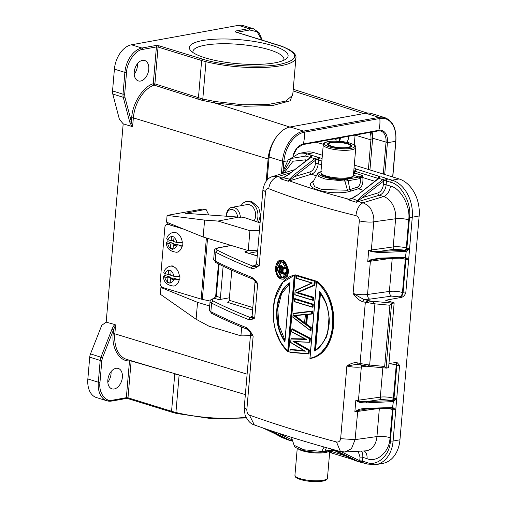 <?xml version="1.0" encoding="UTF-8"?>
<svg xmlns="http://www.w3.org/2000/svg" width="507" height="507" viewBox="0 0 507 507"><rect width="100%" height="100%" fill="white"/><g stroke="black" fill="none" stroke-linecap="round" stroke-linejoin="round"><path stroke-width="0.76" d="M252.606 310.075L227.738 302.387A1.946 1.255 107.2 0 0 229.215 300.271L231.794 270.212M353.816 170.548A17.872 4.348 -175.1 0 1 354.532 171.043L354.368 172.919L353.62 174.516A17.099 4.157 4.9 0 0 353.487 174.408M353.62 174.516L354.881 173.153L355.039 171.277L354.532 171.043L356.522 169.161A1.946 1.255 107.2 0 0 355.54 169.877L355.039 171.277L377.981 178.363A1.946 1.255 -72.8 0 1 379.173 176.341L356.522 169.161L354.057 167.766M353.455 174.782A17.099 4.157 -175.1 0 1 354.152 175.504L353.778 174.757M367.594 366.206L369.666 365.053L384.68 366.453L386.074 367.867L391.569 303.775L389.927 305.239L374.914 303.839L372.379 301.602L368.469 300.974L372.379 301.602M366.517 366.231L361.326 366.96A11.655 2.833 -175.1 0 1 346.877 366.01L356.877 364.305L367.588 366.212L362.746 365.547M387.145 368.101L386.074 367.867L388.59 367.841L394.161 302.875L391.569 303.775M363.899 365.858L361.212 364.894L360.078 363.513A467.181 113.562 -175.1 0 1 357.492 362.885L358.405 364.457M395.644 362.391A3.885 2.516 -72.8 0 1 396.252 364.989L396.842 365.173L393.996 398.407L393.4 398.223A1.946 1.255 -72.8 0 1 391.924 400.346L392.513 400.524A1.946 1.255 107.2 0 0 393.996 398.407L396.696 398.641L393.02 400.593L393.369 401.569L396.696 398.641L396.569 400.486L399.579 365.37L396.873 362.302L388.951 363.608M363.285 365.655L362.131 365.338M396.569 400.486L393.096 441.039L399.96 439.791L419.15 215.976L412.28 217.224L405.796 292.894C404.865 295.118 403.515 296.595 401.734 297.324L385.662 300.245L394.161 302.875M370.598 301.076L363.969 299.485L362.739 301.671C359.755 300.892 356.535 298.179 353.087 293.528L359.317 220.862C359.267 218.219 358.138 216.476 355.927 215.64C323.371 207.718 294.333 198.75 268.805 188.724C267.037 188.331 265.941 189.384 265.516 191.88L259.204 265.491C256.003 268.083 253.304 268.97 251.111 268.152L252.809 266.112C239.938 260.972 228.264 255.743 217.788 250.414A1.946 1.616 117 0 0 215.95 252.391L215.209 261.029A467.181 113.562 4.9 0 0 251.992 277.43L255.775 280.853L257.657 283.514L254.698 318.066L252.492 319.157L248.386 319.492L250.071 317.445C236.566 312.109 224.36 306.665 213.441 301.107C211.425 299.948 211.863 299.054 214.765 298.427A1.946 1.407 -100.3 0 0 214.258 298.389C211.191 299.155 209.797 300.188 210.069 301.494A11.655 2.833 -175.1 0 0 211.603 303.085L210.861 311.723A467.181 113.562 4.9 0 0 246.028 327.484C248.202 328.416 250.578 331.28 253.151 336.09L246.839 409.694C246.82 412.349 247.676 414.143 249.4 415.068C274.997 424.251 304.042 433.225 336.521 441.99C338.777 442.288 340.153 441.185 340.647 438.675L346.877 366.01C350.971 363.246 354.507 362.207 357.492 362.885M356.877 364.305L357.961 364.387M316.571 281.594L309.973 358.557C315.69 356.82 316.622 356.345 321.146 352.657L327.351 345.007C330.285 340.603 332.262 334.151 333.289 325.659C333.936 318.732 333.118 311.526 330.843 304.042C329.094 299.086 328.302 296.772 324.962 291.367C322.306 287.285 319.505 284.028 316.571 281.594L316.564 282.152L316.571 281.594L317.154 281.486C342.402 300.917 337.827 353.848 310.557 358.449L309.973 358.557L316.564 282.152C341.192 301.595 336.768 353.227 310.043 358.215M314.91 285.181L297.362 292.634L296.303 292.704L313.909 285.086L314.327 285.283L314.708 280.897L297.102 275.238A467.181 113.562 4.9 0 0 315.291 280.796L314.91 285.181L297.951 292.52A467.181 113.562 4.9 0 0 313.871 297.356L313.618 300.283L312.623 300.062A468.348 113.847 -175.1 0 1 294.884 294.643L295.22 290.726L312.356 282.995A468.348 113.847 -175.1 0 1 296.303 278.077L296.5 275.757A468.348 113.847 4.9 0 0 314.245 281.17L315.291 280.796M313.282 304.181L295.093 298.623A467.181 113.562 4.9 0 0 313.282 304.181L313.034 307.103L312.451 307.21L312.705 304.282L312.242 304.555L312.039 306.881L312.451 307.21L312.039 306.881A468.348 113.847 -175.1 0 1 294.294 301.462L294.497 299.136A468.348 113.847 4.9 0 0 312.242 304.555M311.45 313.782L306.558 314.327L311.862 314.029L312.116 311.108L293.261 313.345L312.699 311L312.451 313.922L311.862 314.029L311.45 313.782L311.647 311.488L293.249 313.675L293.255 313.345L292.951 317.135L310.442 330.596L310.043 330.152L310.24 327.864L305.683 324.512L306.133 324.322L306.969 314.606L311.849 314.029M307.553 314.511L306.722 324.214L306.139 324.322L310.696 327.668L311.279 327.566L306.722 324.214M311.279 327.566L311.032 330.488L310.442 330.596L310.696 327.668L310.24 327.864M292.983 341.388L309.441 342.288L309.777 338.391L291.924 328.935L291.899 329.398L291.924 328.935L292.507 328.834L310.36 338.283L310.024 342.181L309.441 342.288L292.983 341.388L308.319 350.299L308.028 353.696L289.96 352.073L290.156 349.76L305.334 351.205L290.784 342.44L291.075 339.031L306.342 339.43L291.702 331.711L291.899 329.398L309.321 338.613L310.36 338.283M294.916 341.598L309.359 349.976L309.023 353.873L308.028 353.696M290.752 342.58L304.276 350.743L290.169 349.399L303.883 350.552M291.671 331.863L305.277 339.05L291.088 338.682L304.973 338.929M273.203 311.685L274.617 299.605L282.906 282.203L295.308 274.819L288.711 351.782L288.128 351.883L294.725 274.921L294.25 275.339L287.729 351.402C265.554 331.534 269.984 279.807 294.25 275.339M281.036 279.084L280.834 278.818C272.924 276.429 274.541 257.607 282.393 260.642C290.454 263.013 288.844 281.848 280.834 278.818L283.242 279.249L286.911 276.378L288.274 269.705L282.646 260.306L280.46 260.135L283.229 260.205L288.876 270.155L287.577 276.125L283.819 279.142M362.739 301.671A467.181 113.562 4.9 0 0 365.332 302.299L360.078 363.513L369.666 365.053L374.914 303.839L365.332 302.299L367.334 301.088L368.469 300.974M280.111 271.422L279.065 271.784L279.414 267.721L280.517 266.631A468.348 113.847 4.9 0 0 280.992 266.796L281.854 268.558L281.505 272.62L281.543 272.215L279.528 271.524L279.864 267.804L280.434 267.702L280.111 271.422A467.181 113.562 4.9 0 0 281.48 271.885M280.434 267.702L280.916 266.866M279.414 267.721L280.618 267.164M279.636 267.081L281.157 267.05L281.765 267.867M281.854 268.558L281.619 271.296M280.016 266.701L280.758 266.91M279.065 271.784A468.348 113.847 -175.1 0 0 281.505 272.62L281.543 272.215M283.229 269.046L285.637 268.558L285.752 267.189L286.328 267.088L286.214 268.457L282.653 269.16L283.229 269.046L282.938 272.386A467.181 113.562 4.9 0 0 285.79 273.343L284.744 273.71L285.111 274.623L285.213 273.45L282.355 272.487L282.653 269.16L282.222 268.919L285.207 268.317L285.27 267.595L282.107 268.279L281.106 266.245A468.348 113.847 -175.1 0 1 280.637 266.086L279.344 267.069L278.755 272.468L284.7 274.287A468.348 113.847 -175.1 0 1 278.774 272.272M282.938 272.386L281.892 272.753A468.348 113.847 4.9 0 0 284.744 273.71M285.27 267.595L285.752 267.189L282.475 267.899L281.391 265.922L279.839 266.2L279.148 267.778L278.755 272.468M280.428 265.795L281.436 265.63A467.181 113.562 4.9 0 0 281.974 265.814L283.052 267.791M281.436 265.63L280.637 266.086M281.974 265.814L281.106 266.245M282.361 266.15L281.429 266.524M282.849 266.916L281.854 267.195M282.475 267.899L282.107 268.279M286.214 268.457L285.188 268.647L285.637 268.558L285.207 268.317M286.842 439.487L286.842 439.487C287.716 439.708 287.824 439.62 287.152 439.233C287.824 439.62 287.716 439.708 286.842 439.487C287.716 439.708 287.824 439.62 287.152 439.233M290.866 440.729L291.417 440.932M292.419 440.234L291.975 439.911L290.682 440.646L291.88 439.835L291.874 438.593M354.621 460.394L354.805 460.476C355.68 460.698 355.781 460.616 355.115 460.229C355.781 460.616 355.68 460.698 354.805 460.476C355.68 460.698 355.781 460.616 355.115 460.229M358.823 461.719L359.736 460.736L358.474 461.56L362.974 462.682M383.717 180.993L383.019 179.491C385.377 178.686 386.879 178.477 387.538 178.87L392.203 180.181A1.946 1.255 -72.8 0 0 390.72 182.298C401.335 184.282 411.69 203.383 409.548 217.021L406.874 248.196L409.574 248.43L405.644 250.388L406.246 251.352L409.574 248.43L409.447 250.268M378.057 179.244L379.002 178.255C379.977 177.057 380.13 176.43 379.451 176.373M383.843 180.866L387.538 178.87M282.754 173.356L291.582 158.406L305.772 156.055A1.946 1.255 107.2 0 1 307.255 153.938L312.914 155.687L311.209 155.345L310.772 157.024M316.387 175.783L311.361 174.231L289.446 180.866L288.648 180.619L288.439 181.272L294.345 176.683L293.255 175.447L314.67 158.767L315.76 159.997L315.056 158.501C317.414 157.69 318.916 157.481 319.575 157.873L318.58 157.443M314.67 158.767L310.88 157.398L310.208 158.114L311.038 157.259C312.014 156.061 312.166 155.434 311.488 155.376M285.79 273.343L285.695 274.515L285.111 274.623M324.112 447.022L321.717 451.414L324.987 451.11L326.432 447.675M363.335 462.783L359.938 460.907A1.946 0.475 4.9 0 1 362.454 461.136A1.946 1.255 107.2 0 0 363.202 462.752A1.946 1.255 107.2 0 0 363.335 462.783M355.236 460.641L354.805 460.483M310.297 158L311.038 157.259L310.48 157.385L310.766 157.062M387.665 178.965A1.946 1.255 107.2 0 0 386.473 180.986A1.946 0.475 -175.1 0 0 383.957 180.758L383.019 179.491M363.221 190.252L358.417 188.769L357.099 187.248C359.748 186.101 360.794 183.204 360.243 178.565L359.045 177.013L346.959 179.212L348.163 180.758L344.893 181.1L344.228 179.478C330.741 180.175 313.953 174.985 320.278 172.082L320.95 171.797M315.88 159.87L315.056 158.495M321.552 164.819L318.187 163.78A9.715 6.28 107.2 0 1 311.361 174.231A1.946 1.356 73.1 0 1 309.986 171.943C313.003 170.656 314.822 167.874 315.449 163.584A1.946 0.475 -175.1 0 1 318.187 163.78L318.51 159.99A1.946 0.475 -175.1 0 0 315.994 159.762L319.708 157.969A1.946 1.255 107.2 0 0 318.51 159.99L321.875 161.03M378.26 178.996L379.002 178.249L378.304 178.489A1.946 0.475 -175.1 0 0 377.981 178.363L377.943 178.775M379.173 176.341L378.723 178.058M314.118 152.689L307.255 153.938A31.085 22.473 -100.3 0 0 299.117 153.393L305.981 152.144A31.085 22.473 79.7 0 1 314.118 152.689L322.37 155.237M354.285 165.098L399.072 178.933L392.203 180.181A31.085 22.473 -100.3 0 1 412.28 217.224A1.946 0.475 -175.1 0 1 409.548 217.021M353.658 172.431A17.872 4.348 -175.1 0 1 354.368 172.919L362.404 175.479L359.045 177.013L354.152 175.504M312.794 182.539L314.638 186.665L321.894 189.536L347.46 190.233L349.843 189.631L348.163 180.758L360.243 178.565L361.111 177.963L360.103 176.67M320.278 172.082L319.182 172.266L317.344 173.983L318.808 176.582L325.215 179.053L344.887 181.1L347.46 190.233L348.379 191.811L358.417 188.769C361.859 187.451 363.335 183.718 362.854 177.577L361.111 177.963L362.404 175.479L362.854 177.577L374.762 181.259M320.513 292.812L315.614 349.995M305.949 314.486L295.188 315.671M295.239 315.709L304.593 322.801M284.985 340.229L278.869 325.038L277.779 308.586L281.55 293.787L289.852 283.394M283.255 277.278L281.778 277.101L277.373 269.388L281.03 262.005M292.305 439.886A1.946 0.475 4.9 0 0 291.975 439.911L291.88 439.835M354.349 460.255L358.645 461.643L359.837 460.825M354.482 460.324L335.228 450.996A1.166 0.887 115.9 0 0 335.323 451.034L330.393 448.777M395.929 407.996L395.752 409.871L392.855 407.533L392.38 408.122L395.752 409.865L393.026 409.675A1.946 1.255 107.2 0 0 392.469 408.141L392.773 408.192M399.96 439.791A31.085 22.473 79.7 0 1 382.867 463.379L375.998 464.627A31.085 22.473 79.7 0 0 393.096 441.039A1.946 0.475 4.9 0 1 390.358 440.843C390.111 455.071 377.107 466.953 366.707 462.447L362.454 461.136L362.784 457.346A9.715 6.28 107.2 0 0 361.434 451.084M419.15 215.976A31.085 22.473 -100.3 0 0 399.072 178.933M408.807 257.778L408.629 259.654L405.429 257.315L379.166 258.126L370.535 259.876L370.642 260.37L378.615 258.881L405.004 257.898L408.629 259.654L405.904 259.457A1.946 1.255 107.2 0 0 405.347 257.93L378.742 258.912L379.166 258.126M382.633 179.763L361.218 196.443L356.966 201.083L357.581 201.209L362.309 197.673L377.949 192.939A1.946 1.356 -106.9 0 0 379.318 195.227A9.715 6.28 107.2 0 0 386.15 184.776A1.946 0.475 4.9 0 0 383.412 184.58L383.723 180.993L382.823 179.624L378.843 178.394L378.171 179.11M314.517 350.952L319.606 291.588L325.9 302.996C326.489 303.097 327.522 307.698 328.999 316.799C328.181 330.925 327.028 337.985 325.532 337.973C320.912 346.991 318.808 347.409 315.005 350.388L319.993 292.209L319.606 291.588C324.721 297.812 327.864 306.215 329.03 316.812C329.803 323.605 328.574 330.875 325.348 338.613C321.869 345.071 318.257 349.184 314.517 350.952L315.005 350.388M293.654 315.582L305.429 314.289L304.606 323.884L304.618 323.365L294.605 315.772L305.372 314.594L304.606 323.884L293.654 315.582L294.605 315.772M284.985 341.217C284.034 339.538 275.992 329.36 277.209 308.693C279.813 287.025 289.839 283.578 289.972 283.039L284.934 341.914C278.413 332.053 274.775 320.037 277.614 302.742C281.214 288.743 285.378 285.973 290.023 282.557L284.985 341.217M282.481 262.189L282.285 261.923C289.155 263.45 287.729 280.574 280.948 277.544C274.186 276.017 275.612 258.862 282.285 261.923L286.987 270.155L282.95 277.348L281.195 277.209L276.797 269.223L280.739 262.043L282.348 262.144M267.183 429.949L286.601 439.373M267.278 429.999L286.366 439.252M286.55 439.341L290.682 440.646L291.779 439.74L277.779 432.953M290.511 440.564L271.327 431.261L272.12 431.077M262.03 427.61L267.36 430.037M302.311 440.659L295.144 438.473M271.327 431.261L268.729 429.942M340.508 451.541A1.166 0.887 115.9 0 1 339.291 452.257L358.474 461.56M335.602 450.267L336.566 450.374M330.615 448.872L330.323 448.429L330.615 448.872L335.773 450.393L339.291 452.257M377.265 408.699L357.511 411.462A11.655 2.833 -175.1 0 1 354.868 411.684L357.765 410.581L357.657 410.087C358.893 409.244 361.77 408.661 366.288 408.338L392.551 407.527L392.209 408.135M393.02 400.593L366.384 401.582C362.182 401.747 359.577 401.62 358.569 401.195L355.832 400.422A11.655 2.833 4.9 0 0 358.474 400.194L358.367 401.804L355.832 400.422L354.868 411.684L357.657 410.093M405.347 257.917L406.246 251.352L405.898 250.376M310.88 157.398L310.24 157.601M310.709 157.544L288.819 174.269M289.294 174.224L283.451 177.792L280.175 178.737L284.097 177.292M282.589 178.103L283.198 177.716M349.405 199.384L352.08 198.478L357.955 200.81M361.218 196.443A1.166 0.653 52.1 0 1 362.309 197.673L383.723 180.993M352.08 198.478L357.258 195.22L378.33 178.47M283.451 177.792L289.491 179.148L293.255 175.447M305.429 314.289L294.573 315.779M335.609 450.26L336.23 450.286M344 451.991L344.887 451.991L351.459 448.701L355.096 439.626L357.765 410.581L365.737 409.092L392.126 408.11M392.551 407.527L393.369 401.569L392.513 400.524M393.058 401.595L366.757 402.875C362.258 402.913 359.457 402.558 358.367 401.804M370.535 259.876L367.746 261.473L370.642 260.37L370.389 261.244A11.655 2.833 -175.1 0 1 367.746 261.473L368.709 250.205L371.244 251.586L371.441 250.984L368.709 250.205A11.655 2.833 4.9 0 0 371.352 249.983L371.447 250.978C372.455 251.402 375.06 251.529 379.261 251.371L379.635 252.663L405.936 251.383M405.429 257.315L405.093 257.924M404.801 250.128L405.391 250.312A1.946 1.255 107.2 0 0 406.874 248.196L406.278 248.012A1.946 1.255 -72.8 0 1 404.801 250.128L394.338 249.26A1.946 1.293 82 0 1 393.204 246.928L395.618 218.764A18.651 13.486 -100.3 0 0 383.565 196.539L379.318 195.227L358.234 201.615L362.968 202.775C367.588 204.917 370.319 207.255 371.156 209.809C373.26 213.764 374.134 217.763 373.773 221.812C369.888 222.573 362.093 221.635 359.317 220.862M290.334 179.497L289.491 179.148L288.648 180.619M356.966 201.089L356.567 202.337L357.581 201.216L358.234 201.615L356.567 202.325L347.872 199.631L351.852 198.408M351.769 198.49L350.134 199.048M348.379 191.811C328.352 195.689 300.835 187.191 313.713 181.1M268.799 188.724C268.729 187.52 270.199 178.99 278.02 176.531L281.778 177.995L280.175 178.724L288.439 181.272L289.446 180.866C307.597 187.495 327.414 193.623 348.911 199.238L352.054 198.288M223.131 266.181L220.437 297.558A1.946 1.255 -72.8 0 1 218.954 299.681L229.43 297.774M250.097 332.224L253.151 336.09A11.655 2.833 -175.1 0 1 250.553 334.031L250.097 332.224L246.839 329.125C233.923 323.973 222.199 318.719 211.66 313.358A1.946 1.616 -63 0 1 210.861 311.723A11.655 2.833 4.9 0 1 209.334 310.132L210.069 301.494M391.658 296.101L369.806 299.149L363.969 299.485L353.087 293.528A11.655 2.833 4.9 0 0 367.537 294.478L389.389 291.43A3.885 2.579 -98 0 0 391.658 296.101L400.093 296.931A3.885 2.516 107.2 0 0 403.059 292.697L402.463 292.514A3.885 2.516 -72.8 0 1 399.503 296.747M290.942 172.614L278.02 176.531L272.956 176.449M294.478 169.864A18.651 13.486 -100.3 0 0 292.533 170.263L272.785 176.512M255.642 265.294L256.605 263.425A11.655 2.833 4.9 0 0 259.204 265.491C256.51 266.498 254.381 266.707 252.809 266.112L255.693 264.863A3.885 3.017 -103.1 0 0 256.029 264.927M252.175 316.4L251.865 316.577L252.099 316A11.655 2.833 4.9 0 0 254.698 318.066L250.071 317.445L252.068 316.191M255.636 281.632L257.657 283.514A11.655 2.833 -175.1 0 1 255.059 281.455L254.926 280.846L255.636 281.632L255.775 280.853M313.871 297.356L312.825 297.736L312.623 300.062L313.034 300.385L313.282 297.463L297.216 292.577M313.034 300.385L294.884 294.643M295.22 290.448L312.356 282.995M295.201 290.707L294.859 294.662M296.519 275.345L296.303 278.077M296.265 278.267L311.849 283.052M294.516 298.731L294.294 301.462M312.344 307.191L294.244 301.665L312.451 307.21M292.926 317.243L310.442 330.596M312.699 311L311.647 311.488M294.339 341.705L308.769 350.084L308.319 350.299M308.383 353.981L289.909 352.327L308.44 353.981L308.769 350.084L309.359 349.976M290.169 349.399L290.156 349.76L290.169 349.399M290.137 349.735L289.934 352.099M304.276 350.743L305.334 351.205M291.088 338.682L291.075 339.031L291.088 338.682M305.277 339.05L306.342 339.43M291.886 329.366L291.683 331.73M287.729 351.402L288.128 351.883L287.729 351.402M275.675 330.545L280.732 342.517L288.128 351.883M283.825 279.154L280.96 279.078C278.761 277.538 277.24 278.191 275.523 270.523C275.491 264.286 277.139 260.826 280.46 260.135L275.516 268.133L276.309 273.565L280.897 279.034M252.492 319.157L252.511 318.06M246.028 327.484L247.397 329.201M246.839 409.694L244.247 407.609M336.521 441.99L340.412 451.515M251.992 277.43L253.354 279.142M297.362 292.628L297.951 292.52M167.018 224.354L169.611 223.86A3.885 2.852 79.2 0 1 170.663 223.923L168.071 224.417A3.885 2.852 -100.8 0 0 167.018 224.354A3.885 2.852 -100.8 0 0 164.87 227.307L160.104 282.881A3.885 2.852 -100.8 0 0 162.658 287.507L201.152 299.092A5.83 1.42 4.9 0 0 202.312 299.39L207.547 238.334M170.663 223.923L171.474 224.164M168.071 224.417L183.686 229.12M210.152 301.038L202.312 299.39M272.417 45.573A49.54 12.041 -175.1 0 1 286.265 58.799A49.54 12.041 -175.1 0 1 205.062 57.817A49.54 12.041 -175.1 0 1 190.695 50.605A49.54 12.041 -175.1 0 1 213.935 39.248A49.54 12.041 -175.1 0 1 272.417 45.573M283.628 60.346A45.655 11.097 4.9 0 0 283.907 59.351A45.655 11.097 4.9 0 0 269.451 49.806A45.655 11.097 4.9 0 0 220.71 43.76A45.655 11.097 4.9 0 0 192.926 51.549A45.655 11.097 4.9 0 0 193.028 52.576M292.881 93.396L290.226 100.804L272.57 105.526L244.735 106.274L214.391 102.851L202.122 100.329L154.109 85.106L154.901 83.864L153.26 83.75L154.109 85.106A30.743 19.881 107.2 0 0 133.354 117.89L132.6 126.674L131.376 121.788L129.767 122.136L123.252 97.287A7.77 5.026 -72.8 0 1 123.024 94.175L124.665 94.289L126.528 72.507C126.756 62.494 135.635 49.8 142.682 49.42L156.416 46.923L153.26 83.75C143.259 86.393 132.232 103.802 131.719 117.77L133.354 117.89L268.108 158.983L266.2 181.189M148.766 69.389A10.685 6.908 -72.8 0 1 138.354 80.917A10.685 6.908 -72.8 0 1 134.241 72.026A10.685 6.908 -72.8 0 1 144.66 60.498A10.685 6.908 -72.8 0 1 148.766 69.389M276.505 136.801A29.14 18.848 107.2 0 0 268.108 158.983M142.682 49.42A1.166 0.843 -100.3 0 0 141.928 48.032L155.662 45.535A1.166 0.843 -100.3 0 1 156.416 46.923L158.057 47.043L154.901 83.864L202.794 99.049L214.911 101.495L242.663 104.753L267.905 104.531L285.872 101.064L292.729 95.151L295.942 57.735A57.506 13.981 -175.1 0 1 264.692 67.418A57.506 13.981 -175.1 0 1 205.994 61.715L202.794 99.049L202.122 100.335M155.662 45.535L158.945 45.769L206.748 60.409C226.661 65.904 263.71 67.913 279.801 64.376C298.617 60.073 299.529 54.154 282.551 46.631L235.28 31.897L235.166 31.085L248.899 28.588L238.423 25.35L131.452 44.793A22.34 14.45 107.2 0 0 114.411 69.148L112.541 90.937A7.77 5.026 107.2 0 0 112.776 94.049L119.411 119.36L123.188 123.828L132.6 126.674M137.467 63.711A10.685 6.908 -72.8 0 1 137.441 65.885A10.685 6.908 -72.8 0 1 134.222 74.206M132.048 126.75L129.767 122.136M183.084 376.124L174.769 373.925L171.569 411.259L127.986 397.792L126.344 397.678L112.611 400.175A1.166 0.843 79.7 0 1 111.971 401.056L106.92 400.79A22.34 14.45 -72.8 0 1 98.326 382.202L100.196 360.42A7.77 5.026 -72.8 0 1 100.975 357.118L112.028 329.075C113.175 326.476 114.195 324.993 115.083 324.632L106.185 322.141L101.755 325.323L90.5 353.88A7.77 5.026 107.2 0 0 89.72 357.182L87.85 378.97A22.34 14.45 107.2 0 0 96.444 397.551L106.92 400.79A22.34 14.45 -72.8 0 0 111.667 401.037M106.185 322.141L123.188 123.828M112.028 329.075L113.549 329.689L115.596 325.038L115.083 324.632M339.424 140.452A6.8 4.398 107.2 0 0 340.996 137.67M348.702 136.269A6.8 4.398 -72.8 0 1 348.67 137.201A6.8 4.398 -72.8 0 1 346.775 142.29M339.551 141.276A6.8 4.398 -72.8 0 1 339.424 138.886A6.8 4.398 -72.8 0 1 339.551 137.936M354.241 144.958L355.084 135.115A14.177 9.17 107.2 0 0 355.084 135.109L370.928 139.881L368.393 169.452M336.065 141.098A11.655 7.542 -72.8 0 1 336.122 139.482L336.204 138.544M369.971 169.471L372.651 138.221A13.6 8.796 107.2 0 0 372.03 132.029M129.716 360.306L129.5 360.851C119.646 361.821 111.312 347.941 113.207 333.707L113.549 329.689L102.503 357.733L101.837 360.534L100.196 360.42L89.72 357.182M130.058 360.401A1.166 0.767 -31.2 0 0 129.513 360.851L126.344 397.678A1.166 0.843 -100.3 0 1 125.704 398.559A1.166 0.843 -100.3 0 1 125.4 398.54M122.371 377.328A10.685 6.908 -72.8 0 1 111.952 388.856A10.685 6.908 -72.8 0 1 107.845 379.965A10.685 6.908 -72.8 0 1 118.258 368.437A10.685 6.908 -72.8 0 1 122.371 377.328M111.065 371.65A10.685 6.908 -72.8 0 1 111.046 373.83A10.685 6.908 -72.8 0 1 107.82 382.145M236.82 32.309L249.653 29.976A1.166 0.843 79.7 0 0 248.899 28.588A22.34 14.45 -72.8 0 1 253.646 28.836L243.164 25.597A22.34 14.45 107.2 0 0 238.423 25.35M226.502 216.229A7.58 5.476 79.7 0 1 232.117 209.543A7.58 5.476 79.7 0 1 237.58 217.021M226.414 216.223A9.519 6.883 79.7 0 1 231.68 207.395A9.519 6.883 79.7 0 1 233.448 207.388A9.519 6.883 79.7 0 1 240.362 217.592M231.68 207.395L246.998 204.613A9.519 6.883 79.7 0 1 248.766 204.606A9.519 6.883 79.7 0 1 255.034 211.013A9.519 6.883 79.7 0 1 254.077 220.798M241.098 205.684A12.631 9.132 79.7 0 1 246.44 201.552A12.631 9.132 79.7 0 1 248.791 201.545A12.631 9.132 79.7 0 1 256.796 209.195A12.631 9.132 79.7 0 1 256.612 221.686M258.481 222.339L260.465 215.202L258.678 207.382L251.206 201.102L246.44 201.552M392.798 176.994L395.891 140.87C396.531 128.639 392.868 120.907 384.914 117.675L371.549 113.543A27.587 17.84 107.2 0 0 365.693 113.238L290.156 126.972A27.587 17.84 107.2 0 0 269.116 157.043L267.138 180.112M260.085 222.896L243.937 217.395L241.345 217.89L238.727 217.097L185.283 213.289L206.013 209.328L208.783 214.968M206.013 209.328L202.534 209.08L167.095 215.393L204.6 220.108L217.997 221.065L249.932 230.679A18.651 4.531 4.9 0 0 259.464 230.127M249.932 230.679L248.227 250.578A18.651 4.531 4.9 0 0 257.752 250.033M241.668 327.034L240.92 335.83A18.651 4.531 4.9 0 0 250.445 335.279M162.151 287.292L160.915 287.501L197.546 302.356L209.683 306.006M197.546 302.356L196.101 319.258L208.979 326.216L240.92 335.83M217.997 221.065L238.727 217.097M204.6 220.108L203.149 237.01L248.227 250.578M203.149 237.01L166.518 222.155L167.095 215.393M160.915 287.501L160.332 294.256L196.101 319.258M167.817 222.681L167.684 224.227M170.479 278.711L173.578 279.649L179.643 279.959L173.616 278.121L170.479 278.711L170.105 283.21L167.538 282.431L167.557 282A6.217 4.531 79.4 0 1 164.807 276.98L167.906 277.925L167.557 282M164.807 276.98L163.539 276.176L165.022 275.504L171.049 277.342L167.906 277.925M170.2 281.93L167.538 282.431M171.049 277.342L170.935 278.622M165.098 273.603A6.217 4.531 79.4 0 1 168.546 270.472L168.197 274.547L165.098 273.603L163.837 272.728M170.878 274.046L168.197 274.547M168.546 270.472L168.597 270.035L171.17 270.82L171.113 271.251A6.217 4.531 79.4 0 1 173.863 276.271L170.764 275.326L171.113 271.251M179.643 279.959A10.102 7.358 79.4 0 0 179.896 278.299A10.102 7.358 79.4 0 0 179.928 276.575L173.863 276.271M165.022 275.504A10.102 7.358 79.4 0 1 165.054 273.78A10.102 7.358 79.4 0 1 165.073 273.596M173.369 244.906L176.468 245.851L182.533 246.155L176.506 244.323L173.369 244.906L172.995 249.412L170.428 248.626L170.447 248.202A6.217 4.531 79.4 0 1 167.697 243.183L170.796 244.127L170.447 248.202M167.697 243.183L166.429 242.371L167.912 241.706L173.939 243.537L170.796 244.127M173.09 248.132L170.428 248.626M173.939 243.537L173.825 244.824M167.988 239.798A6.217 4.531 79.4 0 1 171.436 236.668L171.087 240.743L167.988 239.798L166.727 238.924M173.762 240.242L171.087 240.743M171.436 236.668L171.486 236.237L174.059 237.016L174.002 237.453A6.217 4.531 79.4 0 1 176.753 242.473L173.654 241.528L174.002 237.453M182.533 246.155A10.102 7.358 79.4 0 0 182.786 244.501A10.102 7.358 79.4 0 0 182.818 242.777L176.753 242.473M167.912 241.706A10.102 7.358 79.4 0 1 167.944 239.982A10.102 7.358 79.4 0 1 167.963 239.792M331.439 146.504A12.048 2.928 4.9 0 0 344.297 148.095A12.048 2.928 4.9 0 0 351.63 146.041A12.048 2.928 4.9 0 0 347.815 143.525A12.048 2.928 -175.1 0 0 334.956 141.928A12.048 2.928 -175.1 0 0 327.623 143.982A12.048 2.928 -175.1 0 0 331.439 146.504M365.553 366.086L366.422 366.168M384.68 366.453L389.927 305.239M401.734 297.324L400.093 296.931M392.71 303.135L370.528 301.063M388.939 363.773A9.715 2.364 -175.1 0 1 396.252 364.989L393.4 398.223A9.715 2.364 4.9 0 0 380.32 397.146L358.474 400.194L361.326 366.96A3.885 2.579 82 0 1 361.757 365.344M399.579 365.37A1.946 0.475 -175.1 0 1 396.842 365.173A3.885 2.516 107.2 0 0 396.005 362.321M248.386 319.492A467.181 113.562 -175.1 0 1 211.603 303.085A1.946 1.616 117 0 1 213.441 301.107M251.111 268.152A467.181 113.562 -175.1 0 1 215.95 252.391A11.655 2.833 -175.1 0 1 214.417 250.794C214.144 249.488 215.538 248.455 218.606 247.695A1.946 1.407 79.7 0 1 219.113 247.727L231.357 245.502M367.334 301.088L368.735 303.009M282.222 268.919L281.892 272.753M330.558 450.71L330.513 451.192A17.872 4.348 4.9 0 0 329.981 450.818M281.835 437.059A1.946 1.255 107.2 0 0 282.5 437.82L284.978 438.587M359.381 461.921L367.455 464.063A1.946 1.255 -72.8 0 1 366.707 462.447M345.064 455.761L330.513 451.192L331.54 452.922M380.877 176.69L386.543 178.432M355.927 215.64C356.744 209.15 359.089 204.86 362.968 202.775L383.565 196.539A9.715 6.28 107.2 0 0 390.396 186.088L386.15 184.776L386.473 180.986L390.72 182.298M305.772 156.055L310.018 157.366A1.946 1.255 -72.8 0 1 311.209 155.345M312.914 155.693L322.091 158.52M332.554 449.734L324.987 451.11L323.586 451.851M291.455 437.326L294.092 445.285L303.731 449.779L321.717 451.414L321.083 452.181C314.017 452.345 307.464 451.591 301.412 449.924C296.494 448.315 294.047 446.768 294.085 445.279L294.066 445.209M331.096 450.615L331.027 451.426A1.946 1.255 107.2 0 0 331.299 452.681L332.186 453.062M346.959 179.212L344.228 179.478M309.98 157.778L310.018 157.366A1.946 0.475 -175.1 0 1 310.347 157.493L310.468 157.379M333.321 450.21L334.069 450.438M358.145 451.262L360.046 457.149L359.736 460.736L341.027 451.661M360.046 457.149A1.946 0.475 -175.1 0 1 362.784 457.346L367.03 458.658A9.715 6.28 107.2 0 0 364.127 450.938M392.095 408.141A1.946 1.255 -72.8 0 1 392.437 409.491L393.026 409.675L390.358 440.843M404.973 257.93A1.946 1.255 -72.8 0 1 405.315 259.28L405.904 259.457L403.059 292.697A1.946 0.475 4.9 0 0 405.796 292.894M377.949 192.939C380.96 191.652 382.785 188.87 383.412 184.58M315.449 163.584L315.76 159.997L294.345 176.683L309.986 171.943M280.948 277.544L281.778 277.101M354.513 460.337L335.323 451.034M386.29 408.363A9.715 2.364 -175.1 0 1 392.437 409.491L390.022 437.655C389.744 451.541 377.189 463.005 367.03 458.658M391.924 400.346L381.454 399.478L366.384 401.582L366.757 402.875M382.842 367.759L380.32 397.146A1.946 1.293 -98 0 0 381.454 399.478M399.167 258.145A9.715 2.364 -175.1 0 1 405.315 259.28L402.463 292.514A9.715 2.364 4.9 0 0 389.389 291.43L392.215 258.405M405.391 250.312L379.261 251.371L394.338 249.26M406.278 248.012A9.715 2.364 4.9 0 0 393.204 246.928L371.352 249.983L373.767 221.812L395.618 218.764A9.715 2.364 4.9 0 1 408.693 219.848L406.278 248.012M390.396 186.088C400.758 188.078 410.752 206.514 408.693 219.848M357.258 195.22L378.672 178.534M351.161 191.145L349.843 189.631L357.099 187.248M310.227 157.588L288.813 174.275L283.236 177.684L281.778 177.995M306.798 160.263L305.448 159.844A9.715 6.28 -72.8 0 1 305.201 161.505M284.104 172.931L293.059 161.207L305.448 159.844M248.715 253.227L257.619 251.611M254.406 424.955C279.712 434.017 308.326 442.858 340.254 451.477L344.887 451.971L365.458 450.869A18.651 13.486 -100.3 0 0 376.942 436.571L379.337 408.623M390.022 437.655A9.715 2.364 4.9 0 0 376.942 436.571L355.096 439.626L340.647 438.675M366.288 408.338L365.864 409.124L362.803 409.396M390.143 258.488L370.389 261.244L367.537 294.478A3.885 2.579 82 0 0 369.806 299.149M371.244 251.586L379.635 252.663M249.171 250.597L245.958 251.187C244.545 251.529 244.608 251.979 246.149 252.537L257.245 255.965M246.149 252.537A1.946 1.255 -72.8 0 1 246.56 252.562L257.258 255.864M256.155 264.755L255.693 264.863M247.169 252.746A1.946 1.407 -100.3 0 0 245.958 251.187M214.765 298.427L214.854 298.408A1.946 1.255 107.2 0 0 216.331 296.291L219.081 264.204M214.303 298.382A1.946 1.407 79.7 0 1 214.341 298.376A1.946 1.407 79.7 0 1 214.854 298.408L218.954 299.681M214.258 298.389L215.716 295.885A1.946 0.475 4.9 0 0 216.331 296.291L220.437 297.558M313.909 285.086L314.245 281.17M296.303 292.704A468.348 113.847 4.9 0 0 312.825 297.736M306.558 314.327L305.683 324.512M309.029 342.01L309.321 338.613M213.675 259.432L216.007 262.658A1.946 1.616 -63 0 1 215.209 261.029A11.655 2.833 4.9 0 1 213.675 259.432L214.417 250.794M217.788 250.414C215.767 249.248 216.21 248.354 219.113 247.727M293.23 313.649L292.932 317.148M291.056 339.006L290.764 342.459M283.229 260.205L282.393 260.642M249.4 415.068L254.324 424.91M265.516 191.88L263.013 189.827M229.215 300.271L252.822 307.565M201.152 299.092L206.393 237.986M158.945 45.769A1.166 0.754 107.2 0 0 158.057 47.043L201.64 60.504L198.44 97.838L197.648 99.08M131.719 117.77L131.376 121.788L124.861 96.938L124.665 94.289M290.334 127.219L214.391 102.851L214.911 101.495M202.527 59.237A1.166 0.754 107.2 0 0 201.64 60.504A38.855 9.443 4.9 0 0 205.994 61.715A1.166 0.627 104.1 0 1 206.748 60.409M293.097 90.93L363.734 113.6M126.528 72.507L124.887 72.387A22.34 14.45 -72.8 0 1 141.928 48.032L131.452 44.793M112.541 90.937L123.024 94.175L124.887 72.387L114.411 69.148M124.861 96.938A1.166 0.615 165.3 0 1 123.252 97.287L112.776 94.049M179.129 374.952L175.923 412.47A57.506 13.981 4.9 0 0 246.009 417.21M90.5 353.88L102.503 357.733M115.596 325.038L114.842 333.821L113.207 333.707M245.363 394.585L126.807 359.438A30.743 19.881 107.2 0 1 114.842 333.821L247.112 374.16M369.945 132.409A14.551 9.411 -72.8 0 1 370.928 139.881L372.499 140.008M371.574 132.112L372.632 138.443M336.122 139.482L334.202 138.905M174.763 373.659L131.142 360.971L127.986 397.792A1.166 0.754 -72.8 0 0 128.436 398.762L172.019 412.229A1.166 0.754 -72.8 0 1 171.569 411.259A38.855 9.443 -175.1 0 0 175.923 412.47A1.166 0.627 -75.9 0 0 176.303 413.42L172.019 412.229A1.166 0.754 -72.8 0 0 172.266 412.242M129.513 360.851L131.142 360.971L131.002 360.262M112.611 400.175C105.412 402.381 98.459 392.564 99.968 382.322L98.326 382.202L87.85 378.97M99.968 382.322L101.837 360.534M176.487 413.414A1.166 0.627 -75.9 0 1 176.303 413.42L212.129 418.744L246.396 417.958M128.683 398.775A1.166 0.754 -72.8 0 1 128.436 398.762L125.704 398.559L111.971 401.056M282.551 46.631A1.166 0.868 -68.9 0 1 282.874 46.669L279.11 45.377A1.166 0.754 -72.8 0 1 279.325 45.503M278.863 45.357A1.166 0.754 -72.8 0 1 279.11 45.377L235.527 31.909A1.166 0.754 -72.8 0 1 235.736 32.036M235.166 31.085A1.166 0.843 79.7 0 1 235.888 32.023M249.653 29.976L257.1 31.77L261.834 40.034M395.891 140.87L395.745 140.99A25.648 6.236 -175.1 0 1 387.443 142.499L372.651 138.221M392.659 176.949L395.745 140.99A26.7 17.27 107.2 0 0 379.806 118.48A25.648 18.544 79.7 0 1 378.799 130.286A1.166 0.843 79.7 0 1 378.203 130.907L380.782 131.04A13.6 8.796 107.2 0 1 386.017 142.353L383.298 174.059M384.699 174.49L387.443 142.499A14.488 9.367 107.2 0 0 378.799 130.286L303.256 144.02A1.166 0.843 79.7 0 1 302.66 144.641L297.115 148.152L293.097 155.7M365.693 113.238L379.059 117.37A1.166 0.843 79.7 0 1 379.806 118.48L304.27 132.213A25.648 18.544 79.7 0 1 303.256 144.02A14.488 9.367 107.2 0 0 292.945 155.795M384.914 117.675A27.587 17.84 107.2 0 0 379.059 117.37L303.516 131.104A1.166 0.843 79.7 0 1 304.27 132.213A26.7 17.27 107.2 0 0 283.907 161.321A25.648 6.236 4.9 0 0 287.374 160.928M290.156 126.972L303.516 131.104A27.587 17.84 107.2 0 0 282.475 161.175L283.907 161.321L283.267 168.736M269.116 157.043L282.475 161.175L281.398 173.787M173.578 279.649A6.217 4.531 79.4 0 1 170.13 282.786M179.117 280.054A10.102 7.358 79.4 0 1 173.806 286.068C166.86 285.295 163.425 281.993 163.495 276.176M172.196 265.814L170.099 266.207A10.102 7.358 79.4 0 1 179.408 276.676M176.468 245.851A6.217 4.531 79.4 0 1 173.02 248.981M182.007 246.256A10.102 7.358 79.4 0 1 176.696 252.271C169.75 251.491 166.315 248.196 166.385 242.378M175.086 232.016L172.988 232.409A10.102 7.358 79.4 0 1 182.298 242.872M297.983 448.689A16.319 3.967 -175.1 0 0 302.489 450.837A16.319 3.967 4.9 0 0 318.542 453.017A16.319 3.967 4.9 0 0 329.518 450.9M329.791 450.85L327.459 478.006A16.319 3.967 4.9 0 1 317.528 480.788A16.319 3.967 4.9 0 1 300.106 478.627A16.319 3.967 -175.1 0 1 294.941 475.217L297.241 448.334M326.058 175.948A16.319 3.967 -175.1 0 1 320.887 172.538C321.584 174.408 320.063 174.351 326.502 176.918C334.265 178.99 341.705 179.484 348.822 178.407C352.042 177.697 353.569 176.67 353.411 175.327A16.319 3.967 4.9 0 1 343.48 178.109A16.319 3.967 4.9 0 1 326.058 175.948M355.794 147.537C355.096 145.661 356.617 145.718 350.179 143.151C342.472 141.092 335.064 140.591 327.947 141.643C324.632 142.378 323.073 143.411 323.27 144.749A16.319 3.967 -175.1 0 0 328.435 148.158A16.319 3.967 4.9 0 0 345.856 150.319A16.319 3.967 4.9 0 0 355.794 147.537L353.411 175.327M329.328 146.884A15.153 3.682 -175.1 0 1 328.587 141.599A15.153 3.682 -175.1 0 1 349.931 143.139A15.153 3.682 4.9 0 1 350.673 148.424A15.153 3.682 4.9 0 1 329.328 146.884M347.022 143.671A10.881 2.643 4.9 0 0 331.698 142.562A10.881 2.643 4.9 0 0 332.231 146.358A10.881 2.643 4.9 0 0 347.555 147.461A10.881 2.643 4.9 0 0 347.022 143.671M386.664 368.12L366.054 366.193M281.087 267.043L280.669 266.904M281.448 267.373L281.036 267.012M281.683 267.873L281.417 267.328M281.772 268.539L281.677 267.848M281.765 268.533L281.436 272.398M284.991 274.604L278.73 272.474M279.275 266.929L278.679 272.367M279.294 266.878L279.744 266.264M279.788 266.219L280.365 265.826M282.45 267.905L285.726 267.195M291.487 440.951L287.228 439.632M359.45 461.947L355.185 460.629M329.702 451.851L331.134 452.707A1.946 1.946 0 0 0 331.774 453.043L352.935 459.583M286.747 439.449L287.273 439.645M333.505 450.178L321.083 452.181M321.565 171.493L319.182 172.253M378.425 178.382L378.735 178.027M282.5 437.82L274.997 433.745M367.455 464.063L375.998 464.627M281.993 173.597L288.071 160.06L299.117 153.393M261.992 427.597L267.265 429.999M330.368 448.771L335.228 450.996M392.792 408.192L392.443 408.141M317.35 173.983L312.8 182.501M356.776 195.271L351.82 198.402M319.765 292.007L325.342 301.823C328.035 308.427 329.265 315.253 329.024 322.3C328.263 335.311 323.561 344.69 314.91 350.438M305.303 314.505L304.523 323.561M289.903 282.798L284.871 341.547M280.745 262.043L282.412 262.182C284.072 263.367 285.371 262.841 286.816 269.078C286.842 274.059 285.555 276.816 282.95 277.348M392.228 408.141L365.864 409.13M375.681 259.185L378.742 258.912M215.716 295.885L218.46 263.894M211.66 313.358L209.334 310.132M335.045 450.058L335.419 450.172M254.926 280.846L252.803 279.072C239.247 273.717 226.984 268.241 216.007 262.658M316.482 281.835L309.916 358.398M312.927 300.372L294.827 294.846M295.131 290.574L294.776 294.738M295.201 290.454L311.729 282.988M311.792 283.052L296.246 278.28M296.418 275.535L296.196 278.172M294.415 298.921L294.187 301.557M310.265 330.507L292.881 317.268M293.166 313.491L292.85 317.186M309.397 342.288L294.193 341.705M290.074 349.564L289.846 352.2M304.542 350.939L290.714 342.593M290.993 338.841L290.676 342.51M305.531 339.215L291.639 331.876M291.823 329.151L291.595 331.781M287.913 351.757C275.808 338.6 271.156 322.205 273.957 302.571C275.149 295.562 277.481 289.579 280.948 284.63C283.774 280.669 287.171 277.817 291.138 276.081L294.706 274.927M254.444 424.961C250.534 423.941 247.384 420.487 244.982 414.599L244.241 407.634L250.553 334.031M272.95 176.455C267.766 177.71 264.426 182.152 262.918 189.789M256.605 263.425L262.918 189.821M252.099 316L255.059 281.455M231.097 245.426L218.606 247.695M367.233 113.048L293.236 89.264M323.365 144.286L316.045 142.207M295.942 57.735C295.987 57.513 296.975 54.496 289.776 49.908L282.874 46.669M262.258 40.167L259.166 32.835L253.646 28.836M378.203 130.907L302.66 144.641M170.099 266.207C166.492 267.366 164.388 269.54 163.793 272.715M175.897 285.682L173.806 286.068M172.988 232.409C169.382 233.569 167.278 235.736 166.683 238.911M178.787 251.878L176.696 252.271M327.459 478.006C327.617 479.349 326.09 480.376 322.877 481.092C315.753 482.17 308.313 481.669 300.556 479.597C294.111 477.036 295.638 477.087 294.941 475.217M323.27 144.749L320.887 172.538M351.18 146.757C352.086 146.206 350.762 145.173 347.187 143.677L339.931 142.359L332.668 142.378L329.803 142.987L328.593 143.639L327.953 144.755"/></g></svg>
